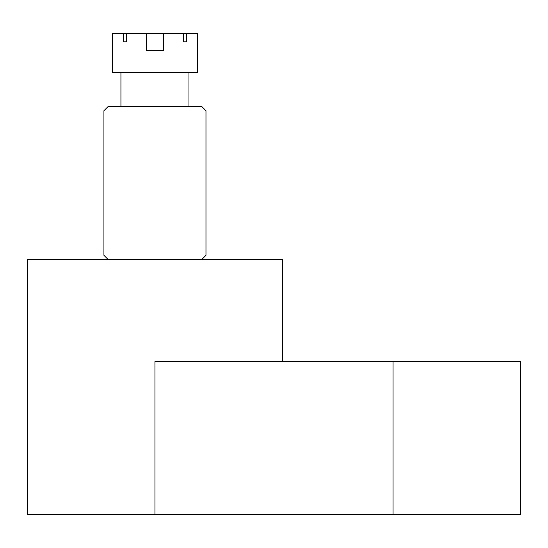 <?xml version="1.0" encoding="UTF-8"?>
<svg xmlns="http://www.w3.org/2000/svg" width="548" height="548" viewBox="0 0 548 548"><rect width="100%" height="100%" fill="white"/><g stroke="black" fill="none" stroke-linecap="round" stroke-linejoin="round"><path stroke-width="0.82" d="M201.719 259.546L205.973 255.293L205.973 110.737L201.719 106.483L108.182 106.483L103.928 110.737L103.928 255.293L108.182 259.546M154.954 514.647L154.954 361.584L520.6 361.584L520.6 514.647L27.4 514.647L27.4 259.546L282.501 259.546L282.501 361.584M163.455 33.353L163.455 50.361L146.446 50.361L163.455 50.361L146.446 50.361L146.446 33.353L183.477 33.353L183.477 41.854L186.484 41.854L186.484 33.353L197.472 33.353L197.472 72.466L112.436 72.466L112.436 33.353L123.423 33.353L123.423 41.854L126.43 41.854L126.43 33.353L146.446 33.353M188.964 106.483L188.964 72.466M120.937 106.483L120.937 72.466M146.446 50.361L163.455 50.361M126.43 33.353L123.423 33.353M186.484 33.353L183.477 33.353M186.484 41.854L183.477 41.854M126.43 41.854L123.423 41.854M393.046 514.647L393.046 361.584"/></g></svg>
